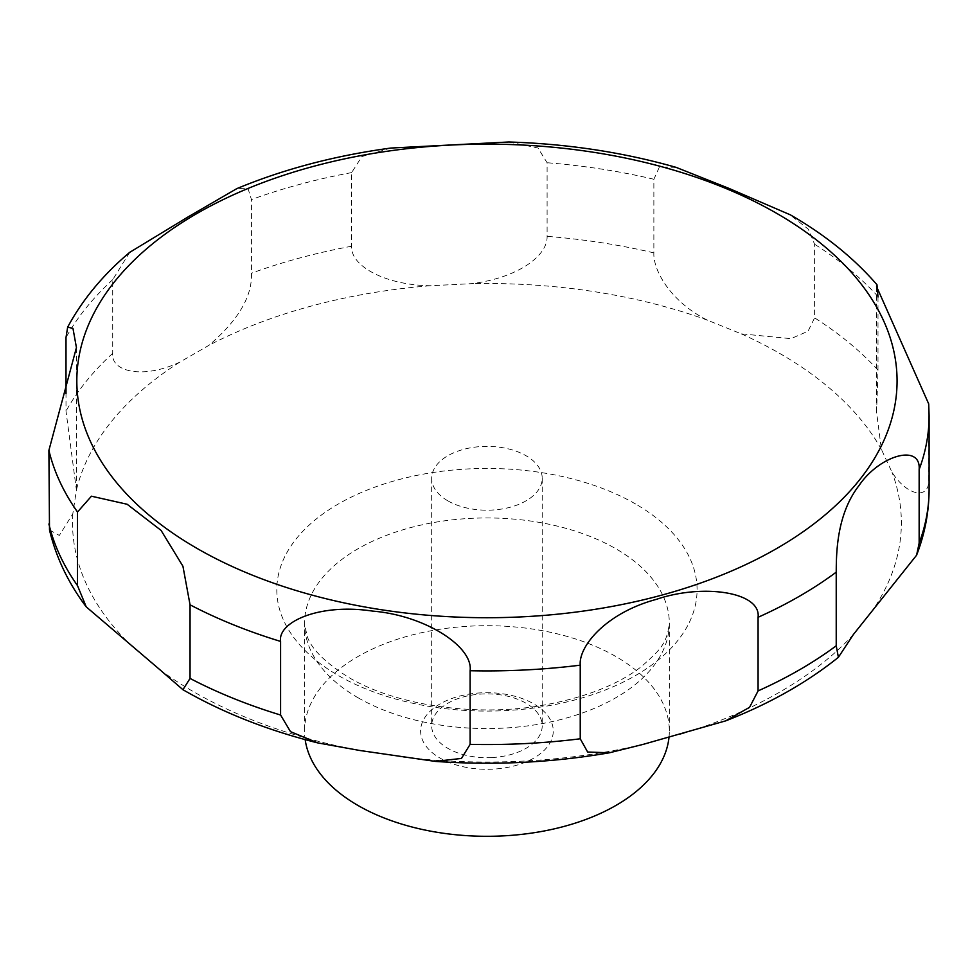 <?xml version="1.0" encoding="UTF-8"?>
<svg xmlns="http://www.w3.org/2000/svg" width="978" height="978" viewBox="0 0 978 978"><rect width="100%" height="100%" fill="white"/><g stroke="black" fill="none" stroke-linecap="round" stroke-linejoin="round"><path stroke-width="0.73" stroke-dasharray="4.89 3.67" d="M49.499 529.966L59.328 535.443L72.812 513.817L76.418 490.051L66.003 411.139L66.003 393.669M129.719 252.348L112.715 279.684L112.715 353.302C110.624 371.285 142.189 379.745 179.659 362.215L208.876 345.356C238.192 320.405 252.385 296.358 251.456 273.204L251.456 199.573L247.886 188.118L236.81 188.632M390.797 148.057L361.884 156.566L351.628 172.605L351.628 246.236C350.271 265.001 383.144 284.977 430.296 285.747L471.445 283.669C517.411 278.021 547.717 256.053 547.105 236.358L547.105 162.739L537.961 147.971L508.768 142.006M676.055 167.348L659.453 166.92L653.866 179.255L653.866 252.874C652.998 269.427 669.637 301.224 707.436 320.173L741.275 333.853L790.957 338.657L808.06 331.2L814.601 317.85L814.601 244.231L808.305 229.17L789.209 214.182M669.001 737.363A182.385 105.306 0 0 0 669.331 730.994A182.385 105.306 0 0 0 615.908 656.544A182.385 105.306 0 0 0 417.141 633.72A182.385 105.306 0 0 0 304.549 730.994A182.385 105.306 0 0 0 305.16 739.612M447.863 500.846A55.269 31.907 0 0 0 508.095 507.765A55.269 31.907 0 0 0 542.215 478.291A55.269 31.907 0 0 0 526.03 455.724A55.269 31.907 0 0 0 465.797 448.804A55.269 31.907 0 0 0 431.677 478.291A55.269 31.907 0 0 0 447.863 500.846M491.763 757.571A55.269 31.907 180 0 1 447.863 748.353A55.269 31.907 180 0 1 431.677 725.786A55.269 31.907 180 0 1 482.13 694.001A55.269 31.907 180 0 1 526.03 703.231A55.269 31.907 180 0 1 542.215 725.786A55.269 31.907 180 0 1 491.763 757.571M481.164 692.852A66.321 38.289 0 0 0 420.87 734.331A66.321 38.289 0 0 0 492.729 769.148A66.321 38.289 0 0 0 553.01 727.656A66.321 38.289 0 0 0 481.164 692.852M878 296.97L878 370.124L876.581 412.276L881.398 449.391L892.095 472.435C907.645 496.592 929.43 499.856 928.782 479.55L928.709 403.926M635.529 503.976A210.123 121.309 0 0 0 338.364 503.976A210.123 121.309 0 0 0 338.364 675.541A210.123 121.309 0 0 0 635.529 675.541A210.123 121.309 0 0 0 635.529 503.976M159.744 669.6A414.415 239.268 0 0 0 193.901 691.947A414.415 239.268 0 0 0 359.867 750.493M72.812 513.817A414.415 239.268 0 0 0 136.04 650.052M179.659 362.215A414.415 239.268 0 0 0 76.418 490.051M430.296 285.747A414.415 239.268 0 0 0 208.876 345.356M707.436 320.173A414.415 239.268 0 0 0 471.445 283.669M881.398 449.391A414.415 239.268 0 0 0 779.979 353.571A414.415 239.268 0 0 0 741.275 333.853M357.972 697.717A182.385 105.306 0 0 0 556.739 720.541A182.385 105.306 0 0 0 669.331 623.255A182.385 105.306 0 0 0 615.908 548.805A182.385 105.306 0 0 0 417.141 525.968A182.385 105.306 0 0 0 304.549 623.255A182.385 105.306 0 0 0 357.972 697.717M653.866 179.255A442.154 255.282 0 0 0 547.105 162.739M351.628 172.605A442.154 255.282 0 0 0 251.456 199.573M112.715 279.684A442.154 255.282 0 0 0 66.003 337.52M929.1 415.638A442.154 255.282 0 0 0 928.782 405.931M878 296.505A442.154 255.282 0 0 0 814.601 244.231M653.866 252.874A442.154 255.282 0 0 0 547.105 236.358M878 370.124A442.154 255.282 0 0 0 814.601 317.85M929.1 489.257A442.154 255.282 0 0 0 928.782 479.55M112.715 353.302A442.154 255.282 0 0 0 66.003 411.139M870.799 612.949A414.415 239.268 0 0 0 892.095 472.435M680.59 734.295A414.415 239.268 0 0 0 853.342 634.563M399.77 756.666A414.415 239.268 0 0 0 643.145 744.38M351.628 246.236A442.154 255.282 0 0 0 251.456 273.204M669.331 730.994L669.331 623.255C666.727 644.869 659.368 650.284 641.764 666.324C618.279 684.649 585.162 697.656 542.387 705.37C474.599 717.363 394.537 704.832 348.816 677.473C324.916 662.509 310.98 648.585 306.994 635.724L304.549 623.255L304.549 730.994M542.215 478.291L542.215 725.786M76.431 347.593L76.431 487.912M876.581 286.933L876.581 412.276M431.677 478.291L431.677 725.786"/><path stroke-width="1.47" d="M159.744 669.6L86.223 606.861L77.506 585.626L77.506 512.007L91.431 496.201L127.14 504.257L161.064 530.382L182.935 566.25L190.05 604.807L190.05 678.426L182.935 689.698L159.744 669.6M305.16 739.612A182.385 105.306 0 0 0 357.972 805.456A182.385 105.306 0 0 0 551.616 829.454A182.385 105.306 0 0 0 669.001 737.363M919.149 469.501L919.149 543.12L916.594 555.198L853.342 634.563L838.39 657.314L836.227 645.786L836.227 572.167C836.349 553.756 836.483 514.538 858.977 485.614C879.283 455.442 921.056 443.168 919.149 469.501A442.154 255.282 0 0 0 929.1 415.638L928.709 403.926L876.581 286.566L876.985 284.745C853.916 258.106 825.065 234.818 790.444 214.891L728.793 188.314L676.055 167.348C623.035 152.25 567.277 143.803 508.768 141.993L390.797 148.057C335.234 155.563 283.901 169.084 236.81 188.632L188.131 216.884L129.719 252.348C103.228 274.659 82.543 299.586 67.653 327.153L72.959 328.363L76.431 347.593L48.9 450.369L49.499 529.966C56.039 557.338 68.277 582.974 86.223 606.861M66.003 393.669L66.003 337.52L67.653 327.153M359.867 750.493L317.728 742.889L290.49 731.654L280.588 715.028L280.588 641.409C277.556 622.008 319.451 603.01 372.63 611.103C424.684 615.345 473.205 646.421 470.125 670.725L470.125 744.356L461.469 758.427L435.271 761.397L359.867 750.493M643.145 744.38L609.453 752.779L587.656 752.033L580.235 738.793L580.235 665.174C578.499 646.409 605.859 612.986 656.311 599.38C703.243 583.34 761.239 592.032 758.072 617.289L758.072 690.908L749.6 707.277L725.676 720.859L643.145 744.38M876.985 284.745L878 296.97M196.945 548.365A410.124 236.786 0 0 0 776.948 548.365A410.124 236.786 0 0 0 776.948 213.497A410.124 236.786 0 0 0 196.945 213.497A410.124 236.786 0 0 0 196.945 548.365M48.9 450.369A442.154 255.282 0 0 0 77.506 512.007M190.05 604.807A442.154 255.282 0 0 0 280.588 641.409M470.125 670.725A442.154 255.282 0 0 0 580.235 665.174M758.072 617.289A442.154 255.282 0 0 0 836.227 572.167M919.149 543.12A442.154 255.282 0 0 0 929.1 489.257L929.1 415.638M758.072 690.908A442.154 255.282 0 0 0 836.227 645.786M470.125 744.356A442.154 255.282 0 0 0 580.235 738.793M190.05 678.426A442.154 255.282 0 0 0 280.588 715.028M48.9 523.988A442.154 255.282 0 0 0 77.506 585.626M317.728 742.901C267.813 730.383 223.057 712.742 183.448 690.003L182.397 689.404M916.594 555.198C924.882 533.768 929.051 511.787 929.1 489.257M725.676 720.872C769.038 703.989 806.605 682.803 838.39 657.314M435.271 761.397C494.281 765.517 552.35 762.644 609.453 752.779"/></g></svg>
